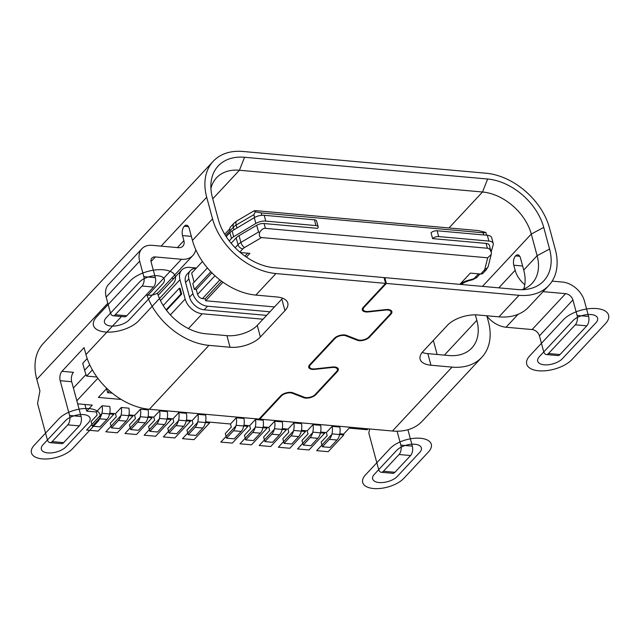 <?xml version="1.0" encoding="UTF-8"?>
<svg xmlns="http://www.w3.org/2000/svg" width="640" height="640" viewBox="0 0 640 640"><rect width="100%" height="100%" fill="white"/><g stroke="black" fill="none" stroke-linecap="round" stroke-linejoin="round"><path stroke-width="0.96" d="M96.296 411.976L97.128 415.072L91.096 421.536L92.352 426.168L99.272 418.744L106.944 419.432A10.024 5.368 95.1 0 0 109.752 406.456L102.08 405.776L96.296 411.976L86.704 411.12L92.288 405.136L77.656 403.832M486.088 173.232L243 151.472A59.248 41.232 43 0 0 213.224 161.28A59.248 41.232 43 0 0 206.704 197.24L212.544 218.872A59.248 41.232 43 0 0 275.936 273.56L385.6 283.376L384.032 277.576L274.376 267.76A52.416 36.472 -137 0 1 218.296 219.384L212.456 197.752A52.416 36.472 -137 0 1 210.968 183.344A52.416 36.472 -137 0 1 244.56 157.272L487.648 179.024A52.416 36.472 -137 0 1 543.728 227.4L549.568 249.04A52.416 36.472 -137 0 1 526.944 289.288A52.416 36.472 -137 0 1 517.464 289.52L384.8 277.648L386.36 283.44L519.024 295.312A59.248 41.232 43 0 0 548.8 285.504A59.248 41.232 43 0 0 555.32 249.552L549.48 227.92A59.248 41.232 43 0 0 486.088 173.232M368.048 428.832L367.2 429.744L349.176 428.128L343.6 434.112L339.8 433.776M115.464 413.696L116.296 416.784L110.272 423.248L111.52 427.888L119.192 428.568L126.112 421.144A10.024 5.368 95.1 0 0 128.92 408.176L121.256 407.488L115.464 413.696L109.752 413.184M86.704 411.12L84.912 404.48M326.344 432.568L327.176 435.664L321.152 442.12L322.4 446.76L329.328 439.336A10.024 5.368 -84.9 0 0 332.136 426.36L326.344 432.568L320.632 432.056M307.176 430.856L308.008 433.944L301.976 440.408L303.232 445.04L310.152 437.616A10.024 5.368 -84.9 0 0 312.96 424.648L307.176 430.856L301.464 430.344M288 429.136L288.832 432.232L282.808 438.688L284.056 443.328L291.728 444.016L298.656 436.592A10.024 5.368 95.1 0 0 301.456 423.616L293.792 422.928L288 429.136L282.288 428.624M268.832 427.424L269.664 430.512L263.64 436.976L264.888 441.608L272.56 442.296L279.48 434.872A10.024 5.368 95.1 0 0 282.288 421.904L274.624 421.216L268.832 427.424L263.12 426.912M249.656 425.704L250.496 428.8L244.464 435.256L245.72 439.896L252.64 432.472A10.024 5.368 -84.9 0 0 255.448 419.504L249.656 425.704L243.944 425.192M230.488 423.992L231.32 427.08L225.296 433.544L226.544 438.176L233.472 430.752A10.024 5.368 -84.9 0 0 236.28 417.784L230.488 423.992L205.608 421.76M192.144 420.56L192.984 423.648L186.952 430.112L188.2 434.744L195.872 435.432L202.8 428.008A10.024 5.368 95.1 0 0 205.608 415.04L197.936 414.352L192.144 420.56L186.432 420.048M172.976 418.84L173.808 421.936L167.784 428.392L169.032 433.032L175.96 425.608A10.024 5.368 -84.9 0 0 178.768 412.64L172.976 418.84L167.264 418.328M153.808 417.128L154.64 420.216L148.608 426.68L149.864 431.32L157.528 432L164.456 424.576A10.024 5.368 95.1 0 0 167.264 411.608L159.592 410.92L153.808 417.128L148.096 416.616M134.632 415.408L135.464 418.504L129.44 424.968L130.688 429.6L137.616 422.176A10.024 5.368 -84.9 0 0 140.424 409.208L134.632 415.408L128.92 414.904M137.616 422.176L145.288 422.864A10.024 5.368 95.1 0 0 148.088 409.888L140.424 409.208M175.96 425.608L183.624 426.296A10.024 5.368 95.1 0 0 186.432 413.32L178.768 412.64M233.472 430.752L241.144 431.44A10.024 5.368 95.1 0 0 243.944 418.472L236.28 417.784M252.64 432.472L260.312 433.16A10.024 5.368 95.1 0 0 263.12 420.184L255.448 419.504M310.152 437.616L317.824 438.304A10.024 5.368 95.1 0 0 320.632 425.336L312.96 424.648M329.328 439.336L336.992 440.024A10.024 5.368 95.1 0 0 339.8 427.048L332.136 426.36M96.936 377.032L86.608 376.104L92.368 369.928M97.84 378.256L76.832 400.776M121.256 407.488A10.024 5.368 -84.9 0 1 118.448 420.456L111.52 427.888M106.944 419.432L100.016 426.856L92.352 426.168M99.272 418.744A10.024 5.368 -84.9 0 0 102.08 405.776M73.392 388.024L85.984 374.528M331.944 367.048L332.064 367.488A6.84 3.272 164.9 0 1 337.416 369.264A6.84 3.272 164.9 0 1 336.568 371.56L315.136 394.536A6.84 3.272 164.9 0 1 304.312 397.232L292.936 392.8A7.744 3.712 -15.1 0 0 280.664 395.856L259.008 419.072L149.352 409.264A59.248 41.232 -137 0 1 85.96 354.576L84.08 347.616L61.976 371.312A6.84 3.656 95.1 0 0 60.192 380.696L69.576 415.472A6.84 3.656 -84.9 0 1 67.792 424.856L79.296 425.888L63.664 442.64A6.84 3.656 95.1 0 1 61.496 443.648L49.992 442.624A6.84 3.656 -84.9 0 0 52.16 441.608L67.792 424.856M87.184 358.544L82.736 363.32L84.608 370.272A45.576 31.72 -137 0 0 86.608 376.104M548.8 285.504L528.712 307.048A59.248 41.232 -137 0 1 498.936 316.856L477.848 314.968A22.792 10.904 -15.1 0 0 447.512 325.216L422.952 351.544A22.792 10.904 -15.1 0 0 420.128 359.2A22.792 10.904 -15.1 0 0 430.96 365.224L452.048 367.112A59.248 41.232 43 0 0 481.824 357.304L422.216 421.208A59.248 41.232 -137 0 1 392.44 431.016L259.776 419.144L281.432 395.928A6.84 3.272 164.9 0 1 292.256 393.232L292.072 392.544M259.592 418.456L259.776 419.144M213.224 161.28L43.328 343.416A59.248 41.232 -137 0 0 36.808 379.368L39.936 390.96L37.552 403.472L47.248 439.4A6.84 3.656 -84.9 0 0 49.992 442.624M151.024 261.576L155.344 256.936A6.84 4.76 -137 0 0 151.912 258.064A6.84 4.76 -137 0 0 151.16 262.216L155.328 277.672A6.84 3.656 95.1 0 1 153.544 287.056L126.752 315.776A6.84 3.656 95.1 0 1 124.584 316.792L113.08 315.76A6.84 3.656 -84.9 0 1 110.336 312.544L106.168 297.088L139.656 261.184A20.512 14.272 43 0 1 141.912 248.744A20.512 14.272 43 0 1 152.216 245.344L178.296 247.68A9.112 6.344 -137 0 0 182.872 246.168A9.112 6.344 -137 0 0 183.872 240.64L182.512 235.576A6.792 3.632 95.1 0 1 184.28 226.256L184.328 226.208A6.792 3.632 95.1 0 1 186.488 225.2A6.792 3.632 95.1 0 1 189.208 228.4L192.448 240.416A59.248 41.232 -137 0 0 255.848 295.096L276.936 296.984A22.792 10.904 -15.1 0 1 287.776 303.016A22.792 10.904 -15.1 0 1 284.944 310.672L260.384 336.992A22.792 10.904 -15.1 0 1 230.048 347.248L208.96 345.36A59.248 41.232 43 0 1 146.944 295.08M61.976 371.312L73.48 372.344A6.84 3.656 -84.9 0 0 71.696 381.728L81.08 416.496A6.84 3.656 95.1 0 1 79.296 425.888M384.8 277.648L384.088 277.768M386.36 283.44L364.04 307.376A6.84 3.272 164.9 0 0 363.192 309.672A6.84 3.272 164.9 0 0 368.544 311.448L385.808 309.576A7.744 3.712 -15.1 0 1 391.88 311.584A7.744 3.712 -15.1 0 1 390.92 314.192L369.488 337.168A7.744 3.712 -15.1 0 1 357.216 340.224L345.84 335.792A6.84 3.272 164.9 0 0 335.016 338.488L310.456 364.816A6.84 3.272 164.9 0 0 309.608 367.112A6.84 3.272 164.9 0 0 314.968 368.888L332.232 367.016A7.744 3.712 -15.1 0 1 338.296 369.024A7.744 3.712 -15.1 0 1 337.336 371.632L315.904 394.608A7.744 3.712 -15.1 0 1 303.64 397.664L292.256 393.232M332.064 367.488L314.8 369.36A7.744 3.712 -15.1 0 1 308.728 367.352A7.744 3.712 -15.1 0 1 309.688 364.744L334.248 338.416A7.744 3.712 -15.1 0 1 346.512 335.36L357.896 339.8A6.84 3.272 164.9 0 0 368.72 337.096L390.152 314.12A6.84 3.272 164.9 0 0 391 311.824A6.84 3.272 164.9 0 0 385.64 310.048L368.376 311.92A7.744 3.712 -15.1 0 1 362.312 309.912A7.744 3.712 -15.1 0 1 363.272 307.304L385.6 283.376M282.576 298.2A22.792 10.904 164.9 0 1 281.816 299.08L257.256 325.408A22.792 10.904 164.9 0 1 226.92 335.656L205.832 333.768A45.576 31.72 -137 0 1 157.456 293.04M155.344 256.936L181.416 259.272A22.792 15.856 43 0 0 192.872 255.496L159.384 291.4A22.792 15.856 -137 0 1 147.928 295.168L146.128 295.008M106.168 297.088A20.512 14.272 -137 0 1 108.424 284.64L141.912 248.744M139.656 261.184L143.824 276.64A6.84 3.656 -84.9 0 1 142.04 286.024L115.248 314.744A6.84 3.656 -84.9 0 1 113.08 315.76M192.872 255.496A22.792 15.856 43 0 0 195.776 249.696M437.12 354.472L433.336 340.416M173.856 278.472L171.624 278.272M475.368 314.848L476.84 320.32A45.576 31.72 -137 0 1 471.824 347.976A45.576 31.72 -137 0 1 448.92 355.528L427.832 353.64A22.792 10.904 164.9 0 1 422.192 352.424M524.776 284.728A22.792 15.856 43 0 1 515.152 270.288L513.784 265.224A6.792 3.632 95.1 0 1 515.56 255.904L515.6 255.856A6.792 3.632 95.1 0 1 517.76 254.848A6.792 3.632 95.1 0 1 520.48 258.048L523.728 270.064A45.576 31.72 43 0 1 523.768 289.016M549.568 249.04L537.12 255.704L531.28 234.064L543.728 227.4M487.648 179.024L482.512 192A45.576 31.72 -137 0 1 531.28 234.064L482.472 286.392M448.984 227.952L482.512 192L239.424 170.248L244.56 157.272M210.92 188.44A45.576 31.72 -137 0 1 216.528 177.792A45.576 31.72 -137 0 1 239.424 170.248L212.752 198.84M523.728 270.064L537.12 255.704A45.576 31.72 -137 0 1 532.104 283.36A45.576 31.72 -137 0 1 521.872 289.688M481.824 357.304A59.248 41.232 43 0 0 488.344 321.352L486.96 316.232M486.576 315.752A22.792 15.856 -137 0 0 506.048 327.224L532.12 329.552A6.84 4.76 43 0 1 539.432 335.864L543.6 351.32A6.84 3.656 -84.9 0 0 546.344 354.536A6.84 3.656 -84.9 0 0 548.512 353.52L575.304 324.8A6.84 3.656 -84.9 0 0 577.088 315.416L572.92 299.968A6.84 4.76 -137 0 0 565.608 293.656L543.08 291.64M552.152 281.144L562.48 282.064A20.512 14.272 43 0 1 584.424 300.992L588.592 316.448A6.84 3.656 95.1 0 1 586.808 325.832L560.016 354.552A6.84 3.656 95.1 0 1 557.848 355.568L546.344 354.536M412.352 446.152L400.848 445.12A6.84 3.656 -84.9 0 1 399.064 454.504L410.568 455.536A6.84 3.656 95.1 0 0 412.352 446.152L407.928 429.736M410.568 455.536L394.944 472.288A6.84 3.656 95.1 0 1 392.768 473.304L381.264 472.272A6.84 3.656 -84.9 0 0 383.44 471.256L399.064 454.504M369.616 428.976L368.832 433.12L378.528 469.056A6.84 3.656 -84.9 0 0 381.264 472.272M400.848 445.12L397.096 431.216M196.424 268.008L189.728 267.416A15.952 11.104 43 0 0 181.712 270.056A15.952 11.104 43 0 0 179.96 279.736L185.168 299.048A15.952 11.104 43 0 0 202.24 313.776L263.032 319.216M266.6 315.384L204.16 309.8A13.672 9.512 -137 0 1 189.528 297.176L185.568 282.496A13.672 9.512 -137 0 1 187.072 274.2L190.424 270.608A13.672 9.512 43 0 0 188.92 278.904L192.88 293.592A13.672 9.512 43 0 0 207.512 306.208L269.952 311.8M163.2 305.528L179.344 288.224L180.112 288.288L181.672 294.088L166.52 310.328M179.344 288.224L180.904 294.016L181.672 294.088M166.144 309.84L180.904 294.016M196.152 268.304A13.672 9.512 43 0 0 190.424 270.608M214.96 275.752L197.584 294.384A4.56 3.168 -137 0 0 202.464 298.592L205.144 298.832L205.664 300.768L274.496 306.928M197.584 294.384L196.28 289.56L194.36 289.384L192.8 283.592L207.4 267.936M194.104 282.192L191.656 273.12L202.472 261.528M432.608 238.616L431.048 232.824A4.56 2.184 -15.1 0 1 437.112 230.776L487.328 235.272A9.112 4.36 -15.1 0 1 491.664 237.68L493.224 243.472A9.112 4.36 164.9 0 0 488.888 241.064L438.68 236.568A4.56 2.184 164.9 0 0 432.608 238.616L486.096 243.408A6.84 3.272 -15.1 0 1 489.352 245.216L491.432 253.064L491.216 254.48L487.688 257.808L261.536 237.568L260.232 237.024C259.28 236.344 259.096 234.776 259.696 232.32C261.728 229.368 263.632 228.048 265.4 228.368L487.4 248.24C489.232 248.24 490.576 249.848 491.432 253.064M491.184 252.016L493.2 244.712A9.112 4.36 164.9 0 0 493.224 243.472M480.688 274.04L484.04 270.448A4.56 3.168 43 0 0 486.328 269.688L482.976 273.28A4.56 3.168 -137 0 1 480.688 274.04L470.336 273.112L459.84 284.36M240.352 252.528L249.872 253.376L246.392 257.112M205.664 300.768L222.984 282.2M205.144 298.832L221.592 281.2M244.984 256.128L247.728 253.184M231.136 243.28L236.168 237.896A11.392 5.456 -15.1 0 1 239.048 235.656L256.728 225.272A6.84 3.272 -15.1 0 1 264.096 223.536L317.584 228.328A4.56 2.184 164.9 0 0 318.152 226.792A4.56 2.184 164.9 0 0 315.984 225.592L265.768 221.096A9.112 4.36 164.9 0 0 255.84 223.464L233.68 236.744A9.112 4.36 164.9 0 0 231.472 238.472L229.216 240.888M211.896 272.824L196.28 289.56M210.832 271.736L194.36 289.384M226.208 236.64L229.904 232.68A9.112 4.36 -15.1 0 1 232.112 230.944L254.28 217.672A9.112 4.36 -15.1 0 1 264.208 215.296L314.416 219.792A4.56 2.184 -15.1 0 1 316.584 221L318.152 226.792M225.536 235.592L229.952 230.856A6.84 4.76 -137 0 1 230.704 226.712L234.048 223.12A6.84 4.76 43 0 0 233.296 227.272A11.392 5.456 -15.1 0 1 236.184 225.032A6.84 2.984 -120.4 0 1 236.744 220.992L234.048 223.12M261.872 215.296L261.232 212.912L255.328 211.8L254.128 210.784L256.32 210.704L478.32 230.576L485.88 232.432L486.648 235.208M261.232 212.912L483.232 232.784L485.88 232.432M255.328 211.8L253.864 214.648L254.624 217.472M256.728 225.272L258.552 232.032L259.696 232.32M336.992 440.024L330.072 447.448L322.4 446.76M317.824 438.304L310.896 445.728L303.232 445.04M293.792 422.928A10.024 5.368 -84.9 0 1 290.984 435.904L284.056 443.328M274.624 421.216A10.024 5.368 -84.9 0 1 271.816 434.184L264.888 441.608M260.312 433.16L253.384 440.584L245.72 439.896M241.144 431.44L234.216 438.864L226.544 438.176M197.936 414.352A10.024 5.368 -84.9 0 1 195.128 427.32L188.2 434.744M183.624 426.296L176.704 433.72L169.032 433.032M159.592 410.92A10.024 5.368 -84.9 0 1 156.784 423.888L149.864 431.32M145.288 422.864L138.36 430.288L130.688 429.6M106.352 387.92L107.64 392.696L109.432 390.776M107.64 392.696L112.184 393.104M172.232 284.84A25.064 12 164.9 0 0 163.424 269.784A25.064 12 164.9 0 0 130.056 281.064L96.568 316.96A25.064 12 164.9 0 0 105.376 332.016A25.064 12 164.9 0 0 138.744 320.736L172.232 284.84M97.176 422.296A22.792 10.904 164.9 0 0 89.168 408.616A22.792 10.904 164.9 0 0 58.84 418.864L34.28 445.192A22.792 10.904 164.9 0 0 42.288 458.88A22.792 10.904 164.9 0 0 72.624 448.624L97.176 422.296M88.392 422.808L66.072 446.744A13.672 6.544 -15.1 0 1 47.864 452.896A13.672 6.544 -15.1 0 1 43.064 444.68L65.392 420.752A13.672 6.544 -15.1 0 1 83.592 414.6A13.672 6.544 -15.1 0 1 88.392 422.808M390.112 448.52L365.552 474.84A22.792 10.904 164.9 0 0 373.56 488.528A22.792 10.904 164.9 0 0 403.896 478.272L428.456 451.952A22.792 10.904 164.9 0 0 420.448 438.264A22.792 10.904 164.9 0 0 390.112 448.52M396.664 450.4A13.672 6.544 -15.1 0 1 414.864 444.248A13.672 6.544 -15.1 0 1 419.672 452.456L397.344 476.392A13.672 6.544 -15.1 0 1 379.144 482.544A13.672 6.544 -15.1 0 1 374.336 474.336L396.664 450.4M162.648 283.976L129.16 319.88A13.672 6.544 -15.1 0 1 110.952 326.032A13.672 6.544 -15.1 0 1 106.152 317.824L139.64 281.92A13.672 6.544 -15.1 0 1 157.84 275.768A13.672 6.544 -15.1 0 1 162.648 283.976M563.32 319.84L529.832 355.744A25.064 12 164.9 0 0 538.64 370.792A25.064 12 164.9 0 0 572.008 359.512L605.496 323.616A25.064 12 164.9 0 0 596.688 308.568A25.064 12 164.9 0 0 563.32 319.84M572.904 320.696A13.672 6.544 -15.1 0 1 591.104 314.552A13.672 6.544 -15.1 0 1 595.912 322.76L562.424 358.656A13.672 6.544 -15.1 0 1 544.224 364.808A13.672 6.544 -15.1 0 1 539.416 356.6L572.904 320.696M106.824 388.384L98.408 397.408L121.176 399.448M102.264 413.312L86.64 430.064L98.136 431.096L113.768 414.344L102.264 413.312M121.432 415.032L105.808 431.784L117.312 432.808L132.936 416.056L121.432 415.032M140.608 416.744L124.976 433.496L136.48 434.528L152.112 417.776L140.608 416.744M159.776 418.456L144.152 435.216L155.656 436.24L171.28 419.488L159.776 418.456M178.952 420.176L163.32 436.928L174.824 437.96L190.448 421.208L178.952 420.176M198.12 421.888L182.488 438.648L193.992 439.672L209.624 422.92L198.12 421.888M343.816 434.936L332.32 433.904L316.688 450.656L328.192 451.688L343.816 434.936M324.648 433.216L313.144 432.184L297.52 448.944L309.024 449.968L324.648 433.216M305.48 431.504L293.976 430.472L278.344 447.224L289.848 448.256L305.48 431.504M286.304 429.784L274.8 428.752L259.176 445.512L270.68 446.536L286.304 429.784M267.136 428.072L255.632 427.04L240.008 443.792L251.504 444.824L267.136 428.072M247.96 426.352L236.464 425.32L220.832 442.08L232.336 443.104L247.96 426.352M118.448 420.456L126.112 421.144M89.712 364.8L84.608 370.272M121.464 316.512L85.96 354.576M183.872 240.64L177.384 247.6M212.544 218.872L192.448 240.416M36.808 379.368L107.824 303.232M161.088 246.136L206.704 197.24M63.664 442.64L52.16 441.608M81.08 416.496L69.576 415.472M60.192 380.696L71.696 381.728M364.04 307.376L363.856 306.688M452.048 367.112L392.44 431.016M519.024 295.312L498.936 316.856M357.008 339.448L357.216 340.224M345.84 335.792L345.656 335.104M334.848 337.856L335.016 338.488M310.456 364.816L310.272 364.128M337.12 370.832L337.336 371.632M315.904 394.608L315.72 393.912M303.432 396.888L303.64 397.664M281.264 395.296L281.432 395.928M255.848 295.096L275.936 273.56M149.352 409.264L208.96 345.36M385.52 309.608L385.64 310.048M368.376 311.92L368.256 311.472M226.92 335.656L230.048 347.248M155.328 277.672L143.824 276.64M182.512 235.576L191.36 236.368M188.464 226.632L184.28 226.256M184.328 226.208L188.432 226.576M281.816 299.08L284.944 310.672M260.384 336.992L257.256 325.408M476.84 320.32L444.384 355.12M515.152 270.288L498.768 287.848M430.96 365.224L427.832 353.64M506.048 327.224L518.096 314.304M588.592 316.448L577.088 315.416M513.784 265.224L522.632 266.016M519.744 256.28L515.56 255.904M515.6 255.856L519.704 256.224M394.944 472.288L383.44 471.256M560.016 354.552L548.512 353.52M575.304 324.8L586.808 325.832M539.432 335.864L572.92 299.968M565.608 293.656L532.12 329.552M390.704 313.392L390.92 314.192M369.488 337.168L369.296 336.472M314.8 369.36L314.68 368.912M188.424 328.584L202.24 313.776M185.168 299.048L170.376 314.912M160.472 300.624L179.96 279.736M461.552 284.52A4.56 3.168 43 0 0 462.4 283.944L461.84 284.544M460.392 284.416A11.392 5.456 -15.1 0 1 468.408 280.256L472.816 279.096A2.28 1.088 164.9 0 0 474.472 278.208L478.544 273.848M480.008 273.976L476.768 277.456A4.56 3.168 -137 0 1 474.472 278.208M472.816 279.096L472.936 279.64L476.768 277.456M484.04 270.448A6.84 3.272 164.9 0 0 484.88 269.024L487.688 257.808M261.536 237.568L244.6 247.52A6.84 3.272 164.9 0 0 242.864 248.864L239.848 252.096M202.464 298.592L219.888 279.904M236.168 237.896L237.992 244.656L235.144 247.704M244.6 247.52A4.56 1.992 -120.4 0 1 240.872 242.416A11.392 5.456 164.9 0 0 237.992 244.656A4.56 3.168 43 0 0 242.864 248.864M258.552 232.032L240.872 242.416L239.048 235.656M483.232 232.784L483.816 234.952M265.4 228.368L264.096 223.536M486.096 243.408L487.4 248.24M253.864 214.648L236.184 225.032L236.992 228.024M229.952 230.856L233.296 227.272L233.992 229.824M224.76 234.192L224.712 234.248A4.56 3.168 -137 0 1 224.76 234.192L229.768 228.824M438.68 236.568L437.112 230.776M487.328 235.272L488.888 241.064M486.328 269.688L488.264 266.272A4.56 3.864 -165.9 0 1 484.88 269.024M314.416 219.792L315.984 225.592M265.768 221.096L264.208 215.296M254.28 217.672L255.84 223.464M233.68 236.744L232.112 230.944M229.904 232.68L231.472 238.472M472.936 279.64L468.528 280.8L468.408 280.256M204.16 309.8L207.512 306.208M192.88 293.592L189.528 297.176M185.568 282.496L188.92 278.904M181.416 259.272L147.928 295.168M126.752 315.776L115.248 314.744M142.04 286.024L153.544 287.056M290.984 435.904L298.656 436.592M271.816 434.184L279.48 434.872M195.128 427.32L202.8 428.008M156.784 423.888L164.456 424.576M309.608 367.112L309.152 365.424M391 311.824L390.544 310.144M363.192 309.672L362.736 307.984M337.416 369.264L336.96 367.576M181.712 270.056L158.192 295.272M254.128 210.784L236.744 220.992M488.264 266.272L491.216 254.48M468.528 280.8C464.632 282.208 462.592 283.256 462.4 283.944"/></g></svg>
